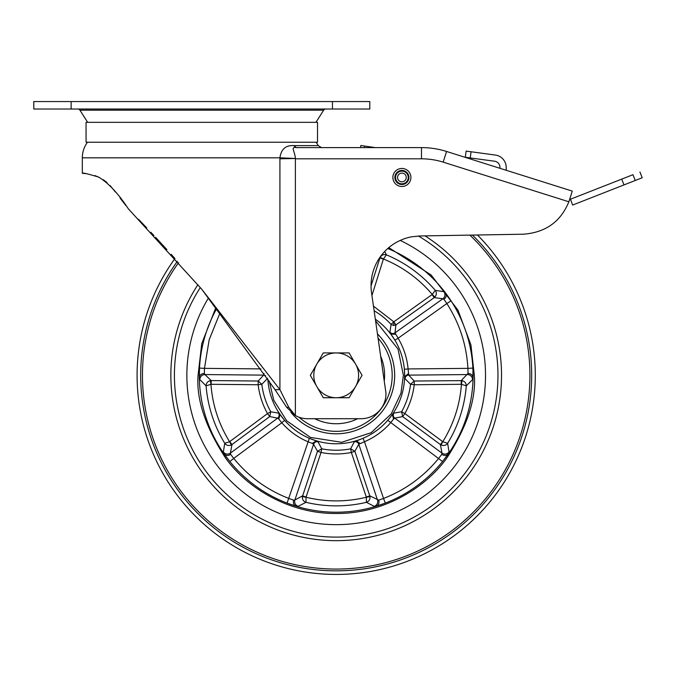 <?xml version="1.0" encoding="UTF-8"?>
<svg xmlns="http://www.w3.org/2000/svg" width="676" height="676" viewBox="0 0 676 676"><rect width="100%" height="100%" fill="white"/><g stroke="black" fill="none" stroke-linecap="round" stroke-linejoin="round"><path stroke-width="1.01" d="M569.615 199.564L570.417 199.243L569.615 199.564L572.276 191.105L506.265 170.293L506.18 167.073A12.447 12.447 0 0 0 495.407 155.058L466.127 151.094L465.291 157.263L470.226 157.93L471.062 151.762M572.69 205.039L635.246 180.5C644.507 176.867 644.507 176.867 635.246 180.492L632.981 174.704L570.417 199.243L572.69 205.039M632.981 174.704C642.234 171.07 642.234 171.07 632.981 174.704M275.039 389.655L279.923 389.655L201.794 289.303L275.039 389.655L286.683 407.358L295.378 415.529L295.378 158.809L421.486 158.809A72.171 72.171 0 0 1 443.186 162.147L568.854 201.769L569.75 199.116L568.854 201.769C560.691 221.829 545.414 232.637 523.038 234.217L420.083 235.966M470.226 157.93L494.578 161.218A6.219 6.219 0 0 1 499.961 167.234L499.987 168.316L446.557 151.466L572.276 191.105M421.486 158.809L421.486 147.605A83.376 83.376 0 0 1 446.557 151.466A83.376 83.376 0 0 0 421.486 147.605A83.376 83.376 0 0 1 446.557 151.466A83.376 83.376 0 0 0 421.486 147.605L296.392 147.605L321.539 147.605L318.235 145.619A26.136 26.136 0 0 0 316.106 142.23M360.84 145.509L360.536 147.605L360.84 145.509L364.533 146.041L360.84 145.509L360.536 147.605L364.313 147.605L364.533 146.041L375.383 147.605M364.203 147.605L361.694 147.605M201.794 289.303L128.296 208.757C118.292 193.53 108.405 182.985 98.654 177.112C87.069 173.597 81.635 172.372 82.328 173.436L82.328 157.812L279.932 157.812L279.923 158.809L295.395 158.488L279.932 157.812C281.123 149.176 285.745 145.103 293.781 145.619L318.235 145.619M293.781 145.619L296.392 147.605C290.215 146.498 294.93 151.348 295.395 158.488M82.328 157.812A26.136 26.136 0 0 1 87.483 142.23M201.794 142.23L317.526 142.23L317.526 122.322L86.063 122.322L86.063 142.23L201.794 142.23M315.954 122.322L323.643 110.188A2.493 2.493 0 0 1 325.748 109.03M87.635 122.322L79.945 110.188A2.493 2.493 0 0 0 77.841 109.03M332.457 109.03L369.789 109.03L369.789 101.561L33.8 101.561L33.8 109.03L332.457 109.03L332.457 101.561M128.305 208.757L129.707 210.194M138.546 219.311L146.692 227.846M150.841 232.248L153.917 235.527M155.573 237.31L166.904 249.613M171.138 254.286L174.949 258.528A199.107 199.107 0 0 0 336.192 574.439A199.107 199.107 0 0 0 477.425 234.995L523.038 234.217M83.613 173.462L86.427 173.664M94.902 175.574L99.414 177.484M103.208 179.681L107.002 182.512M110.137 185.562L115.368 191.984M120.074 198.043L125.888 205.589M419.94 235.966L411.743 236.786A49.779 49.779 0 0 0 371.555 292.885L385.954 392.95A24.885 24.885 0 0 1 361.077 418.714L307.572 418.714A24.885 24.885 -105.5 0 1 295.378 415.529L288.77 407.358L279.923 389.655L279.923 158.809M569.192 200.899L569.75 199.141M410.915 177.475A9.025 9.025 0 0 0 401.899 168.451A9.025 9.025 0 0 0 392.874 177.475A9.025 9.025 0 0 0 401.899 186.491A9.025 9.025 0 0 0 410.915 177.475A9.025 9.025 0 0 0 401.899 168.451A9.025 9.025 0 0 0 392.874 177.475A9.025 9.025 0 0 0 401.899 186.491A9.025 9.025 0 0 0 410.915 177.475M401.899 173.115A4.352 4.352 0 0 1 406.251 177.475A4.352 4.352 0 0 1 401.899 181.827A4.352 4.352 0 0 1 397.539 177.475A4.352 4.352 0 0 1 401.899 173.115A4.352 4.352 0 0 1 406.251 177.475A4.352 4.352 0 0 1 401.899 181.827M186.863 375.332A149.328 149.328 0 0 1 208.538 297.846A149.328 149.328 0 0 0 336.192 524.66A149.328 149.328 0 0 0 485.52 375.332A149.328 149.328 0 0 1 336.192 524.66A149.328 149.328 0 0 1 186.863 375.332M400.2 240.419A149.328 149.328 0 0 1 485.52 375.332A149.328 149.328 0 0 0 400.2 240.419M200.307 287.553A161.775 161.775 0 0 0 336.192 537.107A161.775 161.775 0 0 0 418.41 236.008M387.737 248.523A136.882 136.882 0 0 1 336.192 512.214A136.882 136.882 0 0 1 199.302 375.332L199.327 377.495C199.707 375.019 201.38 373.667 204.338 373.448L204.465 368.361L199.496 368.099L199.31 375.332A136.882 136.882 0 0 1 216.768 308.433M375.383 319.224A68.445 68.445 0 0 1 338.017 443.752A68.445 68.445 0 0 1 267.848 378.991L267.916 380.081M373.473 306.127L393.795 321.835L432.082 294.575L434.245 297.609L395.95 324.869L393.795 325.545L391.074 324.37L389.934 332.161A3.735 3.71 -172.1 0 0 394.995 332.862L395.95 324.869L393.795 321.835L393.795 325.545M313.858 429.387A58.491 58.491 0 0 1 290.807 412.216A58.491 58.491 0 0 0 394.674 375.332A58.491 58.491 0 0 0 377.521 333.952A58.491 58.491 0 0 1 313.858 429.387A58.491 58.491 0 0 0 377.521 333.952M199.31 375.78L199.395 370.524M472.98 370.524L473.073 375.332L472.887 368.099L467.91 368.361L468.037 373.448C471.003 373.667 472.676 375.019 473.048 377.495L473.073 375.78M445.645 293.139C446.794 295.361 446.236 297.44 443.963 299.358L446.853 303.549L451.027 300.837L445.492 292.919L443.921 291.694L435.276 290.359L432.243 294.449L434.862 297.077C436.671 294.854 436.806 292.615 435.276 290.359A130.536 130.536 0 0 0 386.385 254.835L384.712 251.455M404.468 380.081L404.628 375.332A68.445 68.445 0 0 1 338.017 443.752A68.445 68.445 0 0 1 267.848 378.991M352.771 441.732L357.967 440.211M314.416 440.211L319.604 441.732M278.166 411.625L281.216 416.095M284.604 420.311L280.067 414.498L278.782 419.044L281.791 422.762L284.604 420.311M378.729 500.147L369.831 495.846L366.308 497.029L351.351 452.472C341.245 454.441 331.139 454.441 321.032 452.472L321.751 448.822L318.083 441.85A3.735 3.71 -28.1 0 0 313.579 444.259L312.354 443.439L316.284 440.811L309.355 438.293L287.072 503.096L296.206 506.248L298.2 506.324L305.975 502.319L306.025 497.232L302.358 496.64C302.206 499.496 303.414 501.389 305.975 502.319A130.536 130.536 0 0 0 366.409 502.319L374.183 506.324L376.177 506.248L385.312 503.096L383.529 498.457L378.729 500.147C379.43 503.028 378.661 505.04 376.422 506.163M363.029 438.293L354.3 441.85L350.633 448.822L354.875 451.289L358.795 444.259L364.491 441.732L363.029 438.293M468.037 373.448L461.201 380.58L461.235 384.298L414.236 384.754C412.985 394.97 409.859 404.586 404.865 413.585L401.62 411.777L393.863 413.104A3.735 3.71 -100.1 0 0 394.759 418.131L393.593 419.044L392.317 414.498L387.779 420.311L442.526 461.531L448.34 453.816L449.033 451.94L447.622 443.312L442.797 441.69L441.107 444.994C443.777 446.025 445.949 445.459 447.622 443.312A130.536 130.536 0 0 0 466.296 385.835L472.507 379.675L473.056 377.757L472.887 368.099M473.056 377.605L472.997 379.929M224.136 453.951L222.81 452.024M224.043 453.816L229.857 461.531L233.727 458.396L230.626 454.357C228.099 455.92 225.961 455.81 224.195 454.027L229.857 461.531M448.188 454.027C446.422 455.81 444.276 455.92 441.749 454.357L438.656 458.396C423.784 476.572 405.406 489.923 383.529 498.457L364.491 441.732C374.622 437.372 383.317 431.051 390.593 422.762L393.593 419.044M295.961 506.163C293.714 505.04 292.953 503.028 293.654 500.147L288.855 498.457C266.978 489.923 248.599 476.572 233.727 458.396L281.791 422.762C289.058 431.051 297.761 437.372 307.893 441.732L312.354 443.439M199.496 368.099L199.327 377.757L199.868 379.675L206.079 385.835L210.937 384.314L210.363 380.639C207.6 381.382 206.172 383.115 206.079 385.835A130.536 130.536 0 0 0 224.753 443.312L223.35 451.94L224.195 454.027M462.021 380.639L461.446 384.314L466.296 385.835C466.203 383.106 464.775 381.374 462.021 380.639L414.202 381.027L408.726 375.129L467.505 374.563A4.977 4.935 -134.4 0 1 472.507 379.675M434.862 297.077L434.245 297.609L442.881 298.767L394.995 332.862L398.113 338.253L446.853 303.549C459.536 323.314 466.558 344.912 467.91 368.361L408.084 368.935L408.726 375.129A3.735 3.71 -43.9 0 0 405.051 378.67L410.543 384.306A74.892 74.892 0 0 1 401.62 411.777L402.651 416.577L440.406 444.571L441.977 453.14L394.759 418.131L402.651 416.577L404.865 413.585L442.628 441.58L440.406 444.571L441.107 444.994M441.749 454.357L441.977 453.14A4.977 4.935 170.4 0 0 449.033 451.94M354.3 441.85A3.735 3.71 28.1 0 1 358.795 444.259L377.504 499.978A4.977 4.935 -62.4 0 1 374.183 506.324M370.025 496.64L366.358 497.232L366.409 502.319C368.969 501.389 370.178 499.496 370.025 496.64L354.875 451.289L351.351 452.472L350.633 448.822A74.892 74.892 0 0 1 321.751 448.822L317.5 451.289L302.358 496.64M293.654 500.147L294.88 499.978L313.579 444.259L317.5 451.289L321.032 452.472L306.076 497.029L302.552 495.846L294.88 499.978A4.977 4.935 -117.6 0 0 298.2 506.324M230.626 454.357L230.406 453.14A4.977 4.935 9.6 0 1 223.35 451.94M280.177 414.675L278.52 413.104A3.735 3.71 100.1 0 1 277.625 418.131L230.406 453.14L231.969 444.571L269.724 416.577L277.625 418.131L278.782 419.044M231.276 444.994L229.578 441.69L224.753 443.312C226.435 445.459 228.606 446.025 231.276 444.994L231.969 444.571L229.755 441.58L267.51 413.585C262.516 404.586 259.398 394.97 258.147 384.754L211.14 384.298L211.182 380.58L210.363 380.639M264.046 373.431L263.657 375.129L258.181 381.027L211.182 380.58L204.879 374.563A4.977 4.935 -45.6 0 0 199.868 379.675M265.617 375.729A3.735 3.71 43.9 0 0 263.657 375.129L204.879 374.563L204.338 373.448M379.659 257.725L383.36 259.178L371.935 295.522M380.123 257.303L383.436 258.984L386.385 254.835C383.765 254.083 381.678 254.903 380.123 257.303L371.031 285.982M443.963 299.358L442.881 298.767A4.977 4.935 98.4 0 0 443.921 291.694M391.945 335.642L388.641 331.358M356.294 440.76L360.029 443.439M395.502 334.248L390.787 334.054L394.911 340.172L398.113 338.253C403.749 347.726 407.07 357.959 408.084 368.935L404.366 369.265L404.628 375.332M408.329 373.71L404.62 376.633M393.863 413.104L392.207 414.675M318.083 441.85L316.089 440.76M278.52 413.104L270.763 411.777L269.724 416.577L267.51 413.585L270.763 411.777A74.892 74.892 0 0 1 261.832 384.306L267.333 378.67A3.735 3.71 43.9 0 0 267.265 378.129M389.934 332.161L390.914 334.214M404.628 376.431L405.051 378.67M314.72 418.714A48.41 48.41 0 0 0 357.663 418.714A48.41 48.41 0 0 1 317.703 420.075M384.255 381.07A48.41 48.41 0 0 0 380.732 356.379A48.41 48.41 0 0 1 384.255 381.07M316.79 364.136A22.401 22.401 0 0 1 355.593 364.136L349.12 352.931L323.255 352.931L310.326 375.332L316.79 386.528A22.401 22.401 0 0 1 316.79 364.136M336.192 397.733A22.401 22.401 0 0 1 316.79 386.528L323.255 397.733L349.12 397.733L355.593 386.528A22.401 22.401 0 0 1 336.192 397.733M355.593 386.528A22.401 22.401 0 0 0 355.593 364.136L362.057 375.332L355.593 386.528M323.643 110.188L79.945 110.188M71.132 101.561L71.132 109.03M286.683 407.358L288.77 407.358M446.557 151.466L443.186 162.147M623.99 184.911L621.717 179.123M408.929 177.475A7.03 7.03 0 0 0 401.899 170.445A7.03 7.03 0 0 0 394.86 177.475A7.03 7.03 0 0 0 401.899 184.506A7.03 7.03 0 0 0 408.929 177.475M401.899 171.129A6.346 6.346 0 0 1 408.245 177.475A6.346 6.346 0 0 1 401.899 183.821A6.346 6.346 0 0 1 395.545 177.475A6.346 6.346 0 0 1 401.899 171.129M425.001 235.873A165.333 165.333 0 0 1 336.192 540.665A165.333 165.333 0 0 1 197.891 284.723M177.408 261.274A195.508 195.508 0 0 0 336.192 570.84A195.508 195.508 0 0 0 472.389 235.079M178.616 262.626A193.733 193.733 0 0 0 336.192 569.065A193.733 193.733 0 0 0 469.879 235.121M215.94 307.369L201.744 343.653L198.06 375.332C196.217 399.339 205.428 426.97 225.691 458.21C246.884 487.869 289.303 514.005 336.192 513.464C383.081 514.005 425.5 487.869 446.692 458.21C466.955 426.97 476.166 399.339 474.315 375.332L470.927 344.921L457.965 310.14L431.178 275.048L388.793 247.61M375.628 320.923L398.054 349.095L403.386 375.332L400.936 393.305L391.227 413.889L371.149 432.724L341.659 442.307L310.461 437.406L286.734 420.827L273.746 400.15L269.234 381.036M220.072 312.751L209.18 339.741L204.465 368.361L260.919 368.902M442.628 441.58L442.797 441.69C453.672 424.072 459.883 404.949 461.446 384.314L461.235 384.298M306.076 497.029L306.025 497.232C326.136 502.124 346.247 502.124 366.358 497.232L366.308 497.029M211.14 384.298L210.937 384.314C212.501 404.949 218.711 424.072 229.578 441.69L229.755 441.58M432.082 294.575L432.243 294.449C418.85 278.664 402.583 266.843 383.436 258.984L383.36 259.178M410.543 384.306L414.202 381.027L414.236 384.754L410.543 384.306M258.181 381.027L258.147 384.754L261.832 384.306L258.181 381.027M393.795 321.835L391.074 324.37A74.892 74.892 0 0 0 374.149 310.774M298.995 417.193A55.998 55.998 0 0 0 381.788 407.839A55.998 55.998 0 0 0 378.146 338.245M639.927 171.974L642.2 177.771M199.403 370.262L199.319 374.014M472.98 370.262L473.065 374.005M448.34 453.816L442.526 461.531M376.177 506.248L385.312 503.096M296.206 506.248L287.072 503.096M445.492 292.928L451.027 300.837"/></g></svg>
